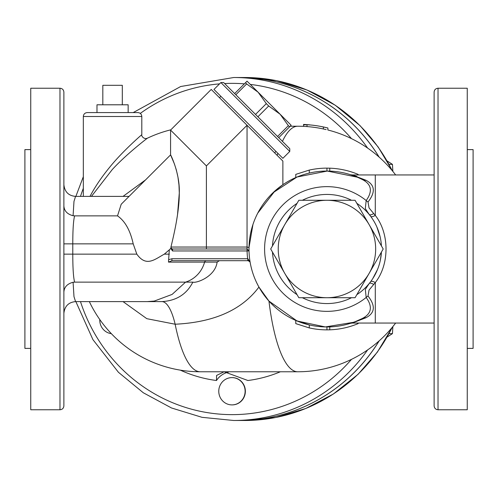 <?xml version="1.0" encoding="UTF-8"?>
<svg xmlns="http://www.w3.org/2000/svg" width="498" height="498" viewBox="0 0 498 498"><rect width="100%" height="100%" fill="white"/><g stroke="black" fill="none" stroke-linecap="round" stroke-linejoin="round"><path stroke-width="0.75" d="M234.434 93.35A13.639 13.178 90 0 1 234.788 93.425M234.377 93.294A13.639 13.178 90 0 1 234.832 93.381M111.359 333.666A13.639 13.178 90 0 1 99.781 319.542M280.368 371.769A132.512 127.998 90 0 1 247.898 380.509L224.125 371.769L216.593 375.436L216.493 380.509A19.484 18.824 90 0 1 228.358 372.18M216.493 380.509A132.512 127.998 90 0 1 180.313 370.139M232.068 377.615A13.639 13.178 90 0 1 232.193 377.615A13.639 13.178 90 0 1 245.371 391.254A13.639 13.178 90 0 1 232.193 404.893A13.639 13.178 90 0 1 232.068 404.893M218.765 391.254A13.639 13.178 90 0 1 231.944 377.615A13.639 13.178 90 0 1 245.122 391.254A13.639 13.178 90 0 1 231.944 404.893A13.639 13.178 90 0 1 218.765 391.254M91.445 196.386L112.175 169.675C125.757 154.71 146.848 138.531 147.377 138.207C143.916 139.714 141.127 135.817 141.799 134.69C141.314 135.026 122.116 151.716 109.753 167.16C101.741 176.896 95.149 186.638 89.982 196.386M123.037 301.614L146.823 318.683L175.147 324.223C213.91 322.362 241.835 309.974 258.929 287.072C254.565 279.222 251.633 270.968 250.145 262.309L247.942 258.779L248.222 260.691L250.052 261.973M145.59 179.871L123.037 196.386M247.942 258.779L247.649 260.691L248.222 260.691L219.4 260.691L217.128 262.11C215.155 276.981 195.907 283.474 192.844 282.129C186.669 294.281 176.354 300.773 161.9 301.601L147.308 301.614L154.256 301.078L172.109 294.411L185.573 282.129L74.619 282.129C73.399 277.567 72.789 268.235 72.783 254.142L72.783 243.858C72.789 229.765 73.399 220.433 74.619 215.871L117.522 215.871L121.207 204.248L170.577 154.884L174.4 163.892L176.317 169.899L177.96 177.126L178.981 185.044L179.292 193.012L177.506 214.837L176.423 221.492M171.916 258.742L168.629 259.695L169.32 249.84L170.714 248.44L172.551 250.948L247.076 250.948A79.898 79.898 0 0 0 247.649 258.742L171.916 258.742L171.916 260.691L247.649 260.691M206.402 260.691A1.948 1.88 -90 0 0 204.591 262.11L168.505 262.11L171.916 260.691M168.492 262.11L168.623 259.688M247.076 250.948L249.025 250.899L247.076 249L247.076 250.948M252.947 224.505L249.012 247.487L247.076 247.052L247.076 249L172.551 249A1.948 1.948 90 0 1 170.932 248.141L170.951 247.052C173.217 237.409 179.317 213.181 179.292 193.012C180.052 173.441 170.478 154.224 170.577 154.884L170.577 130.078L206.402 165.909L247.052 125.259L282.876 161.084L282.876 184.708L274.989 190.896L257.765 213.094M249.012 247.487L249.025 250.899M172.551 250.948L172.551 249M63.875 253.681L63.875 92.13C63.644 89.764 62.343 88.463 59.978 88.233L59.978 409.767C62.343 409.537 63.644 408.236 63.875 405.87L63.875 249L63.875 254.142L136.819 254.142L133.203 243.858C130.271 230.418 125.042 221.087 117.522 215.871M63.875 311.86L63.875 313.273M63.875 191.68L63.875 185.642M129.075 196.386L75.565 196.386L73.984 201.366L73.088 215.727C67.305 214.233 64.23 210.965 63.875 205.923L63.875 243.858L133.203 243.858M63.875 352.659L63.875 317.581M63.875 180.419L63.875 145.341M59.978 88.233L30.745 88.233L30.745 409.767L59.978 409.767M434.125 249L434.125 405.87C434.356 408.236 435.657 409.537 438.022 409.767L438.022 88.233C435.657 88.463 434.356 89.764 434.125 92.13L434.125 249M438.022 409.767L467.255 409.767L467.255 88.233L438.022 88.233M379.196 157.169A171.486 165.641 -90 0 0 239.308 77.514A171.486 165.641 -90 0 0 239.283 77.514M239.283 420.486A171.486 165.641 -90 0 0 239.308 420.486A171.486 165.641 -90 0 0 379.196 340.831M367.63 148.087A171.486 165.641 -90 0 0 233.711 77.514L239.258 77.514A171.486 165.641 90 0 1 379.084 157.069M379.084 340.931A171.486 165.641 90 0 1 239.258 420.486L233.711 420.486A171.486 165.641 -90 0 0 367.63 349.913M358.124 320.438L357.751 320.606A77.949 77.949 0 0 0 357.763 320.6L358.635 320.214M309.27 327.914L309.27 324.914L295.768 320.438L295.768 323.619L309.27 327.914A80.869 80.869 0 0 0 326.949 329.869L329.763 329.819A80.869 80.869 0 0 0 358.124 323.619L358.124 323.053M329.763 329.819L329.763 326.9A77.949 77.949 0 0 0 350.505 323.302M352.036 322.797L351.215 323.078A77.949 77.949 0 0 0 353.879 322.15M326.949 329.869L326.949 326.949L329.763 326.9M297.026 320.98L268.945 301.072L258.929 287.072M353.325 322.349L325.312 326.931L297.076 320.998M361.654 318.795L355.634 321.478M350.449 174.68L352.92 175.508M356.213 176.753L358.261 177.618M272.948 192.788L297.032 177.02M297.076 177.002L327.286 171.051L357.197 177.164M263.461 203.769L264.133 202.848M295.768 177.562L295.768 174.381L309.27 170.086A80.869 80.869 0 0 1 326.949 168.131L329.763 168.181A80.869 80.869 0 0 1 358.124 174.381L358.124 174.947M329.763 168.181L329.763 171.1M326.949 168.131L326.949 171.051M309.27 170.086L309.27 173.086M309.775 124.917L309.775 124.867A124.718 124.718 0 0 0 303.537 124.419L303.537 126.368L303.537 124.867L307.005 124.73A124.425 111.49 90 0 1 316.933 125.776A124.425 111.49 90 0 1 323.395 126.996L326.165 127.594M327.871 129.99L327.871 127.986A124.718 124.718 0 0 0 316.94 125.776M326.165 129.598L323.395 128.988A122.471 109.741 -90 0 0 316.933 127.743A122.769 122.769 0 0 0 297.717 126.231A122.769 31.772 90 0 0 282.441 141.357M303.537 124.488L304.882 124.668M83.334 196.386L83.334 116.488L141.799 116.488C141.563 114.123 140.268 112.822 137.896 112.592L87.231 112.592L96.979 112.592L96.979 104.798L128.154 104.798L128.154 112.592L96.979 112.592M122.309 104.798L122.309 85.307L102.825 85.307L102.825 104.798M326.949 297.717L298.819 297.717L284.756 273.358A48.717 48.717 0 0 0 369.136 273.358L355.074 297.717L326.949 297.717M270.694 249L284.756 224.642A48.717 48.717 0 0 0 284.756 273.358L270.694 249M298.819 200.283L326.949 200.283A48.717 48.717 0 0 0 284.756 224.642L298.819 200.283M369.136 224.642L383.205 249L369.136 273.358A48.717 48.717 0 0 0 326.949 200.283L355.074 200.283L369.136 224.642M277.56 136.477L288.373 125.664L289.556 126.847L278.743 137.66M234.651 93.568L245.458 82.755L246.641 83.938L235.834 94.751M255.511 114.428L266.324 103.621L268.69 105.987L257.877 116.793M266.324 103.621L258.076 92.186L280.119 114.235L268.69 105.987M288.373 125.664L280.119 114.235L291.143 125.259L289.556 126.847M256.694 115.611L223.627 82.544L220.869 82.544L289.768 151.436L289.768 148.684L256.694 115.611M289.768 151.436L282.876 158.327L213.978 89.435L220.869 82.544M245.458 82.755L247.052 81.162L258.076 92.186L246.641 83.938M30.745 348.382L24.9 348.382L24.9 149.618L30.745 149.618M366.179 297.468C372.61 306.451 371.608 313.298 363.179 318.017A77.949 77.949 0 0 1 249 249A77.949 77.949 0 0 1 363.179 179.983C371.608 184.696 372.61 191.543 366.179 200.532L365.314 208.594L369.192 214.464A5.845 2.272 140.7 0 0 373.718 213.561L369.037 207.909L368.022 201.97A5.845 2.907 45.8 0 1 366.179 200.532A62.356 62.356 0 0 0 281.339 206.477A62.356 62.356 0 0 0 281.339 291.523A62.356 62.356 0 0 0 366.179 297.468A5.845 2.907 -45.8 0 1 368.022 296.03L369.043 290.091L373.718 284.439A5.845 2.272 39.3 0 0 369.192 283.536L365.314 289.413L366.179 297.468M467.255 149.618L473.1 149.618L473.1 348.382L467.255 348.382M169.32 249.84L164.309 254.142C154.778 259.346 146.244 267.389 136.819 254.142M170.577 130.078L211.227 89.435L247.052 125.259L247.052 249M147.259 301.614L75.565 301.614L73.984 296.634L73.088 282.273C67.305 283.767 64.23 287.035 63.875 292.077M73.088 215.727L74.619 215.871M74.619 282.129L73.088 282.273M192.844 282.129L185.573 282.129A29.233 28.237 -90 0 0 204.591 262.11L217.128 262.11M380.379 260.068L381.424 252.075A54.562 54.562 0 0 1 370.605 281.725A5.845 2.204 -143.1 0 1 375.287 282.584C389.61 264.444 389.585 233.525 375.287 215.416A5.845 2.204 -36.9 0 1 370.605 216.275L369.192 214.464M368.022 201.97C375.71 192.16 375 184.92 365.899 180.239A5.845 4.432 -62.3 0 1 363.179 179.983A77.949 77.949 0 0 0 249 249A77.949 77.949 0 0 0 363.179 318.017A5.845 4.432 62.3 0 1 365.899 317.761C375 313.074 375.71 305.828 368.022 296.03M373.718 284.439L375.287 282.584L375.287 323.053L352.204 323.053L365.899 317.761M365.899 180.239L352.204 174.947L350.505 174.698M352.584 175.059L356.873 176.46M376.874 226.988L380.13 236.793M377.503 269.524L372.685 278.749M356.854 294.642A54.562 54.562 0 0 0 370.605 281.725L369.192 283.536M434.125 174.947L375.287 174.947L375.287 215.416L373.718 213.561M272.468 245.919A54.562 54.562 0 0 1 297.045 203.358M302.373 200.283A54.562 54.562 0 0 1 351.52 200.283M356.854 203.358A54.562 54.562 0 0 1 381.424 245.919M351.52 297.717A54.562 54.562 0 0 1 302.373 297.717M297.045 294.642A54.562 54.562 0 0 1 272.468 252.081M392.866 171.424L392.455 164.371L387.183 160.985M389.094 164.371L392.455 164.371M387.183 337.015L392.455 333.629L392.866 326.576M389.094 333.629L392.455 333.629M351.507 359.357A165.641 159.995 90 0 1 80.489 301.614M80.489 196.386A165.641 159.995 90 0 1 83.334 188.288M140.293 113.413A165.641 159.995 90 0 1 219.531 83.882M224.629 83.546A165.641 159.995 90 0 1 244.375 83.838M250.313 84.423A165.641 159.995 90 0 1 351.507 138.643M161.9 301.601A58.459 16.123 -91.4 0 1 175.147 324.223A122.769 31.772 90 0 0 200.258 371.769L297.717 371.769A122.769 122.769 0 0 0 395.636 323.053M247.076 247.052L206.402 247.052L206.402 249M206.402 165.909L206.402 247.052L170.951 247.052A1.948 1.936 90 0 0 172.887 249M239.308 77.514L244.854 77.514A171.486 165.641 90 0 1 392.144 170.54M392.144 327.46A171.486 165.641 90 0 1 244.854 420.486L275.836 417.467L305.716 408.522L333.455 393.962L358.074 374.309L377.328 352.167L392.586 326.918M323.395 126.996L323.395 128.988M307.005 124.73L307.005 126.585M169.32 254.142L164.303 254.142M268.945 301.072A122.769 31.772 90 0 0 297.717 371.769M277.822 153.272A122.769 31.772 90 0 0 277.168 155.37M141.799 134.69L141.799 116.488M170.851 129.804A122.769 122.769 0 0 0 147.377 138.207M89.335 301.614A122.769 122.769 0 0 0 200.258 371.769M244.854 77.514L276.533 80.676L307.048 90.026L335.26 105.234L360.147 125.733L378.181 147.016L392.586 171.082M239.308 420.486L244.854 420.486M233.711 420.486L202.026 417.324L171.517 407.974L143.299 392.766L118.418 372.267L92.933 339.648L75.864 301.614M75.864 196.386L83.334 176.678M133.203 112.592L180.668 86.521L233.711 77.514M327.896 128.241L327.896 128.577M83.334 116.488C83.564 114.123 84.865 112.822 87.231 112.592M274.61 152.818L275.985 151.436M219.494 97.701L220.869 96.319M75.559 196.386C68.587 195.782 64.69 191.886 63.875 184.69M75.565 301.614C68.6 302.242 64.703 306.139 63.875 313.304M290.172 126.231L297.717 126.231M434.125 323.053L375.287 323.053M395.636 174.947A122.769 122.769 0 0 0 327.896 129.997M352.204 323.053L350.474 323.314M350.524 174.705L351.302 174.954M375.287 174.947L352.204 174.947"/></g></svg>
